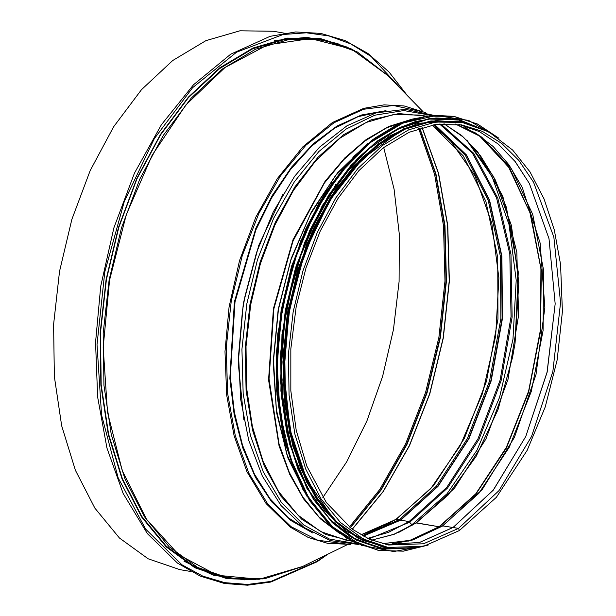 <?xml version="1.0" encoding="UTF-8"?>
<svg xmlns="http://www.w3.org/2000/svg" width="616" height="616" viewBox="0 0 616 616"><rect width="100%" height="100%" fill="white"/><g stroke="black" fill="none" stroke-linecap="round" stroke-linejoin="round"><path stroke-width="0.92" d="M407.746 95.988L389.104 72.111L367.898 53.423L345.153 40.594L320.882 33.403L295.695 31.986L270.054 36.344L230.684 54.231L193.47 84.769L161.369 124.732L134.427 173.173L113.891 227.858L100.693 286.278L95.534 342.342L97.651 397.02L106.984 448.063L123.131 493.385L147.324 533.556L177.5 563.093L200.246 576.137L224.54 583.521L247.455 585.2L270.794 582.074L317.155 561.738L328.12 554.046M317.063 559.428L317.356 561.122L317.063 559.428M383.676 147.463L394.125 189.158L399.33 234.35L399.114 281.604L393.485 329.46L382.636 376.399L366.89 420.959L346.746 461.738L322.838 497.466M190.821 571.517L179.849 569.615L148.148 558.774L119.458 538.007L94.895 508.115L75.383 470.239L61.692 425.833L54.339 376.615L53.607 324.47L59.521 271.402L71.864 219.45L90.152 170.617L113.683 126.765L141.557 89.59L172.696 60.514L205.913 40.664L239.924 30.8L273.427 31.293L284.392 33.202M255.609 579.625L226.642 578.624M320.512 38.6L348.117 47.44M259.267 579.302L226.804 578.655L195.002 567.775L166.22 546.946L141.58 516.955L122.014 478.963L108.277 434.419L100.901 385.046L100.162 332.74L106.098 279.502L118.472 227.381L136.821 178.394L160.429 134.404L188.388 97.112L219.627 67.945L252.953 48.033L287.071 38.13L320.674 38.631L351.451 48.972M400.046 520.52L399.191 519.781L400.046 520.512M433.733 124.794L465.334 155.27L488.242 200.485L500.454 256.518L500.908 318.472L489.566 380.965L467.421 438.538L436.398 486.193L399.191 519.781L396.35 519.28L399.191 519.773L362.308 535.697M432.101 125.071L463.324 155.94L485.855 201.332L497.743 257.319L497.967 319.073L486.501 381.258L464.341 438.507L433.402 485.878L396.35 519.28L360.868 534.88M432.047 125.087L449.796 139.809L475.028 175.937L491.807 223.169L498.86 277.962L495.672 336.213L482.474 393.555L460.26 445.676L430.7 488.673L395.996 519.327L368.175 532.771L396.003 519.327L382.498 526.98L360.814 534.85M371.571 540.124L393.855 534.303L416.377 522.838L439.093 526.788L442.819 525.918L458.512 528.336L459.39 530.53L496.319 497.312L527.18 450.342L545.252 406.968L557.195 359.906L562.393 311.58L560.583 264.441L554.331 229.991L544.036 198.822L530.014 171.903L512.674 150.065L488.773 131.824L462.054 122.407L458.343 121.768L431.885 121.375L405.028 129.167L378.801 144.837L354.208 167.798L332.201 197.151L313.621 231.778L299.176 270.347L289.435 311.373L284.761 353.276L285.339 394.456L291.145 433.317L301.963 468.376L317.363 498.29L336.76 521.898L359.413 538.292L384.453 546.854L388.157 547.493L363.124 538.938L340.471 522.537L321.067 498.929L305.667 469.022L294.856 433.964L289.05 395.095L288.473 353.923L293.139 312.012L302.887 270.986L317.325 232.425L335.905 197.798L357.919 168.445L382.513 145.484L408.739 129.807L435.597 122.014L462.054 122.407M400.154 520.451L400.677 520.112L409.024 521.56L412.266 525.186M400.146 520.451L400.677 520.112L409.024 521.56L411.873 524.763L398.375 532.432M443.943 123.747L463.378 137.114L480.572 155.848L495.041 179.433L506.352 207.215L518.302 272.095L515.03 343.197L518.788 282.536L511.473 225.502L493.678 176.707L466.843 140.109L493.678 176.707L511.473 225.502L518.788 282.536L515.03 343.197L512.535 357.542L497.974 409.686L475.991 456.556L448.017 495.133L415.869 522.93L439.093 526.788L442.819 525.918L458.512 528.336L459.39 530.53L423.77 546.207L388.157 547.493M351.952 541.248L325.61 534.449L301.578 519.165L280.85 496.034L264.272 465.996L252.522 430.276L246.077 390.351L245.214 347.848L249.957 304.504L260.114 262.108L275.275 222.391L294.81 186.979L317.925 157.326L343.674 134.642L370.994 119.858L398.768 113.583L425.864 116.078M357.272 543.866L329.314 539.008L303.596 524.886L281.243 502.125L263.225 471.725L250.335 435.012L243.127 393.578L241.934 349.249L246.8 303.957L257.503 259.683L273.589 218.357L294.348 181.789L318.872 151.575L346.092 129.037L374.821 115.154L403.796 110.549L431.754 115.408L403.796 110.549L374.821 115.154L346.092 129.037L318.872 151.575L294.348 181.789L273.589 218.357L257.503 259.683L246.8 303.957L241.934 349.249L243.127 393.578L250.335 435.012L263.225 471.725L281.243 502.125L303.596 524.886L329.314 539.008L357.272 543.866M515.038 343.158L512.527 357.58M415.669 523.153L398.637 532.455L415.669 523.153M512.535 357.542L498.036 409.532L476.145 456.31L448.263 494.894L416.154 522.83L448.263 494.894L476.145 456.31L498.036 409.532L512.535 357.542L515.03 343.197M297.42 261.993L285.3 310.395L280.303 360.052M336.952 187.395L306.468 244.529L287.803 311.018L282.913 379.903L292.3 443.99M399.676 131.701L362.439 158.843L329.937 200.208L304.797 252.445L289.066 311.303L284.007 372.025L290.051 429.675L306.683 479.587L332.578 517.702M418.649 128.536L434.619 174.282L443.528 225.856L444.983 281.012L438.923 337.352L425.61 392.438L405.628 443.867L379.841 489.412L349.372 527.08M326.326 554.916L317.356 561.13L270.963 581.419L247.632 584.468L224.763 582.682L202.749 576.091L181.982 564.818L145.599 529.082L118.164 477.97L101.578 415.038L97.005 344.683L104.766 271.818L124.316 201.517L154.293 138.692L192.6 87.726L236.575 52.175L283.137 34.511L306.375 32.833L329.044 35.982L350.743 43.905L371.094 56.472L406.352 94.556M419.827 128.151L435.943 173.981L444.952 225.702L446.461 281.05L440.386 337.606L427.019 392.9L406.922 444.498L380.988 490.143L350.35 527.843M422.037 127.474L438.43 173.442L447.624 225.433L449.218 281.142L443.135 338.084L429.645 393.747L409.347 445.645L383.144 491.483L352.198 529.229M422.137 127.443L438.553 173.412L447.77 225.418L449.364 281.142L443.281 338.115L429.783 393.793L409.478 445.707L383.252 491.553L352.283 529.29M449.796 139.809L432.024 125.087M302.325 566.605L259.228 579.271L217.217 575.267L178.871 554.839L146.562 519.257L122.268 470.716L107.507 412.196L103.18 347.332L109.556 280.103L126.241 214.668L152.206 155.063L185.847 104.959L225.094 67.46L267.521 44.868L310.51 38.585L351.413 48.995L387.703 75.452L422.846 111.457M262.716 578.863L229.483 578.324L197.767 567.482L169.077 546.715L144.498 516.809L124.986 478.917L111.288 434.503L103.935 385.27L103.203 333.11L109.117 280.026L121.46 228.059L139.755 179.202L163.294 135.335L191.176 98.152L222.33 69.069L255.555 49.218L289.574 39.347L323.084 39.84L354.554 50.551M347.555 544.575L302.317 566.612L265.689 578.455L229.483 578.324L226.734 577.846L195.026 567.005L166.328 546.238L141.749 516.331L122.237 478.44L108.547 434.026L101.186 384.792L100.454 332.632L106.376 279.548L118.719 227.581L137.006 178.725L160.545 134.865L188.427 97.674L219.581 68.592L252.806 48.741L286.833 38.87L320.343 39.362L323.084 39.84L357.211 51.937L387.695 75.452M244.768 579.856L213.313 575.198L183.953 561.207M274.451 40.594L306.814 37.33L337.991 43.559M304.35 492.015L286.833 454.262L276.345 409.494L273.504 360.291L278.463 309.471L290.945 259.96L310.218 214.607L335.196 175.999L364.426 146.362M306.737 496.103L287.942 458.104L276.538 412.412L273.235 361.823L278.224 309.432L291.206 258.42L311.38 211.919L337.53 172.75L368.052 143.32M337.66 531.924L319.034 516.955L302.772 496.92L289.32 472.387L279.056 444.005L269.077 378.902L273.92 308.67L293.062 240.925L324.424 183.014L343.666 159.76L364.603 141.203L386.671 127.835L409.255 120.028M339.662 533.448L320.482 518.872L303.688 499.022L289.759 474.459L279.087 445.868L268.599 379.933L273.396 308.585L292.954 239.793L325.079 181.266L344.775 157.958L366.181 139.532L388.688 126.519L411.665 119.265M351.836 541.179L345.699 540.117L320.666 531.554L298.013 515.161L278.609 491.553L263.209 461.646L252.398 426.58L246.585 387.718L246.007 346.538L250.681 304.635L260.429 263.61L274.867 225.04L293.447 190.413L315.461 161.061L340.047 138.107L366.281 122.43L393.139 114.638L419.588 115.03L425.725 116.093M358.835 544.552L330.345 540.648L304.019 527.435L281.035 505.582L262.362 476.091L248.733 440.232L240.694 399.538L238.577 355.732L242.473 310.687L244.999 296.157L256.533 252.452L273.304 211.927L294.602 176.33L319.535 147.17L347.07 125.718L376.076 112.897L405.32 109.348L433.456 115.284M242.473 310.687L244.999 296.157M243.867 419.773L238.261 362.993L243.335 303.349L258.689 245.499L283.121 193.948M309.294 530.946L288.396 517.81L269.931 498.69L254.47 474.197L242.488 445.075L234.357 412.227L230.338 376.676L234.981 301.902L255.84 229.953L271.625 197.844L290.359 169.669L311.465 146.292L334.288 128.451L358.119 116.686L382.228 111.373M312.62 532.917L290.891 520.497L271.61 501.747L255.401 477.292L242.781 447.901L234.157 414.537L229.814 378.278L234.38 301.801L255.894 228.267L272.218 195.595L291.591 167.098L313.39 143.697L336.906 126.141L361.376 114.999L386.024 110.641M346.731 544.074L317.794 540.224L291.052 526.665L267.714 503.996L248.841 473.25L235.274 435.812L227.635 393.362L226.257 347.824L231.208 301.247L242.265 255.732L258.928 213.329L280.442 175.953L305.852 145.291L333.995 122.715L363.609 109.255L393.355 105.505L421.898 111.65M434.711 124.64L466.481 154.955L489.558 200.123L501.917 256.187L502.471 318.256L491.183 380.904L469.03 438.646L437.961 486.44L400.677 520.112L363.178 536.166M439.601 124.047L472.433 153.199L496.565 197.851L509.848 254L511.072 316.624L500.146 380.118L478.039 438.785L446.731 487.387L409.024 521.56L388.45 532.37L367.575 538.376M440.91 123.931L473.704 153.276L497.774 198.09L510.987 254.362L512.142 317.071L501.155 380.619L478.986 439.323L447.632 487.949L409.886 522.145L368.768 538.923M466.582 140.04L492.115 176.707L509.078 224.617L516.193 280.172L512.936 339.216L499.538 397.32L477.007 450.134L447.039 493.701L411.873 524.763M444.02 123.747L461.784 135.612L477.731 151.882L502.756 196.065L516.809 252.26L518.61 315.338L507.992 379.525L485.932 438.969L454.431 488.242L416.377 522.838L394.163 534.303L371.64 540.155M478.532 134.935L508.608 166.982L529.999 212.859L540.91 268.715L540.432 329.853L528.59 391.129L506.39 447.393L475.698 493.917L439.093 526.788L407.9 541.272M480.349 136.159L509.925 168.661L530.838 214.699L541.348 270.463L540.578 331.3L528.597 392.169L506.398 447.994L475.829 494.148L439.424 526.78L410.025 540.725M464.995 127.535L481.75 137.152L511.557 168.984L532.763 214.522L543.566 269.947L543.066 330.592L531.308 391.376L509.278 447.185L478.832 493.324L442.519 525.933L411.673 540.263L392.654 543.666M455.478 124.055L475.105 132.725L493.077 146.446L508.932 164.849L522.276 187.487L540.132 243.058L544.867 307.584L535.989 374.582L514.406 437.322L482.274 489.512L442.819 525.918L412.758 540.024L382.528 543.728M453.153 527.404L419.535 542.48L385.932 544.513L419.542 542.488L453.168 527.412L493.316 490.12L525.771 436.505L547.139 372.172L555.178 303.842L549.048 238.677L529.398 183.483L515.099 161.484L498.282 144.036L479.402 131.585L458.951 124.463L479.394 131.585L498.275 144.036L515.084 161.492L529.39 183.491L549.033 238.685L555.162 303.85L547.116 372.172L525.756 436.505L493.3 490.12L453.153 527.404M458.512 528.336L423.492 543.759L388.588 545.021L369.477 539.239L351.605 528.79L326.288 502.517L306.868 466.12L296.234 430.361L290.806 390.76L290.798 348.895L296.219 306.468L306.067 267.652L320.151 231.223L337.976 198.498L358.897 170.632L383.221 147.817L409.124 132.248L435.597 124.517L461.623 124.879L482.39 131.385L501.632 143.335L518.818 160.406L533.502 182.144L553.861 237.191L560.537 302.625L552.829 371.502L531.546 436.482L498.952 490.683L458.512 528.336M332.178 182.39L300.5 241.233L281.142 309.925L276.184 381.127L286.147 447.208M378.17 550.327L346.939 538.376L328.374 523.8L302.864 489.32L285.216 444.005L276.653 390.998L277.77 333.98L291.861 265.419L318.495 203.734L353.869 156.279L374.366 138.423L395.911 125.41L412.535 119.011L433.256 115.292L453.599 116.378L426.595 115.977L399.176 123.931L372.403 139.932L347.293 163.363L324.825 193.332L305.859 228.682L291.114 268.052L281.173 309.933L276.399 352.714L276.992 394.748L282.921 434.426L293.955 470.216L309.679 500.746L329.483 524.847L352.614 541.587L378.909 550.458L403.249 551.189L427.997 545.098M498.744 138.107L477.5 124.032L454.346 116.501L427.335 116.101L399.923 124.055L373.142 140.063L348.04 163.494L325.571 193.463L306.599 228.813L291.861 268.183L281.912 310.064L277.138 352.845L277.731 394.879L283.66 434.557L294.702 470.347L310.425 500.877L330.23 524.978L353.353 541.718L378.909 550.458L403.326 551.181L428.158 545.052M497.974 137.561L468.637 120.436L436.336 115.5L402.91 123.023L370.285 142.589L340.309 173.073L314.707 212.728L294.941 259.29L282.143 310.102L277.046 362.247L279.941 412.751L290.652 458.728L308.585 497.536L332.694 526.965L361.623 545.329L393.693 551.574L427.088 545.352M335.874 184.376L304.504 242.642L285.339 310.656L280.426 381.15L290.29 446.585M456.31 119.042L429.36 118.611L402.217 126.488L375.698 142.327L350.843 165.535L328.598 195.21L309.81 230.207L295.218 269.192L285.362 310.664L280.642 353.022L281.227 394.648L287.095 433.933L298.029 469.369L313.598 499.607L333.21 523.469L356.11 540.039L381.62 548.733M489.558 132.263L456.518 119.073L429.775 118.68L402.625 126.557L376.114 142.404L351.259 165.604L329.006 195.28L310.225 230.284L295.626 269.269L285.778 310.733L281.058 353.091L281.643 394.717L287.51 434.003L298.444 469.446L314.014 499.676L333.618 523.538L356.518 540.117L381.828 548.764L417.378 547.509M488.28 131.562L459.444 119.797L428.536 119.057L397.158 129.391L366.92 150.258L339.377 180.58L315.954 218.811L297.851 262.963L286.009 310.772L281.027 359.775L283.168 407.453L292.315 451.335L308.008 489.181L329.429 519.026L355.486 539.339L384.823 549.079L415.939 547.732M457.403 121.429L430.9 120.936L403.973 128.659L377.67 144.306L353.007 167.267L330.923 196.658L312.281 231.354L297.798 270L288.026 311.126L283.345 353.13L283.938 394.402L289.782 433.348L300.647 468.468L316.116 498.413L335.597 522.014L358.335 538.369L383.452 546.854M463.093 122.599L436.136 120.551L408.554 127.142L381.473 142.111L355.971 164.849L333.094 194.44L313.767 229.676L298.76 269.146L288.696 311.242L283.968 354.269L284.769 396.481L291.075 436.174L302.625 471.748L318.957 501.755L339.401 524.986L363.14 540.502L389.204 547.67M350.158 527.689L380.711 489.997L406.583 444.375L426.642 392.808L440.001 337.545L446.076 281.019L444.598 225.702L435.635 174.02L419.596 128.228M360.799 534.842L382.498 526.98M425.379 112.559L404.119 105.975L384.099 104.851L363.717 108.316L332.424 122.53L302.841 146.808L277.323 178.578L255.902 217.094L239.57 260.568L229.083 307.014L224.979 351.59L226.665 395.056L234.08 435.643L246.924 471.671L266.15 503.603L290.144 527.08L308.216 537.445L327.527 543.32L350.319 544.39M363.124 536.136L400.338 520.166L437.568 486.54L468.645 438.754L490.821 380.988L502.14 318.295L501.617 256.179L489.297 200.085L466.289 154.924L434.65 124.655M382.513 543.728L411.673 540.263M455.463 124.047L481.75 137.152M453.599 116.378L477.577 124.062L498.883 138.207M489.674 132.325L456.102 119.004L435.959 117.933L415.438 121.614L398.976 127.959L377.647 140.833L357.349 158.52L322.322 205.505L295.95 266.589L281.997 334.473L280.896 390.929L289.374 443.42L306.845 488.288L332.109 522.43L350.489 536.859L381.828 548.764L417.502 547.485M470.1 124.216L457.472 120.998L418.156 123.277L389.535 135.967L362.285 157.357L336.221 188.45L314.306 226.711L297.62 270.255L286.971 316.947L282.937 361.931L284.954 405.69L292.939 446.292L306.545 481.966L324.524 510.325L346.485 531.4L382.867 547.193L396.35 548.51"/></g></svg>
